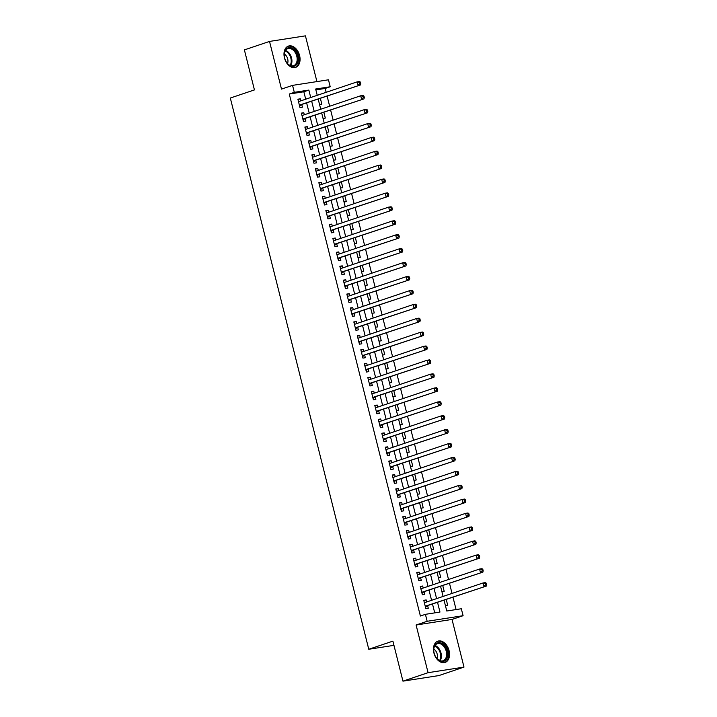 <?xml version="1.0" encoding="UTF-8"?>
<svg xmlns="http://www.w3.org/2000/svg" width="717" height="717" viewBox="0 0 717 717"><rect width="100%" height="100%" fill="white"/><g stroke="black" fill="none" stroke-linecap="round" stroke-linejoin="round"><path stroke-width="1.08" d="M449.066 650.624A11.239 7.6 71.4 0 0 437.908 641.15A11.239 7.6 71.4 0 0 433.919 652.972A11.239 7.6 71.4 0 0 445.078 662.445A11.239 7.6 71.4 0 0 449.066 650.624M299.598 55.559A11.239 7.6 71.4 0 0 288.431 46.085A11.239 7.6 71.4 0 0 284.452 57.907A11.239 7.6 71.4 0 0 295.61 67.38A11.239 7.6 71.4 0 0 299.598 55.559M444.083 600.317L446.772 611.009L461.327 608.751L463.083 615.706L427.162 621.281L425.414 614.326L439.969 612.058L437.576 602.513M452.024 619.434L416.102 625.009L428.076 672.68L402.954 681.15L438.867 675.575L463.998 667.106L452.024 619.434L463.083 615.706M316.923 81.595L305.433 35.85L269.52 41.425L281.494 89.096L292.545 85.377L328.467 79.802L330.214 86.757L315.65 89.016L317.237 95.316M326.163 92.314L325.186 88.451L330.214 86.757M456.084 609.567L453.01 597.306M452.033 593.425L449.514 583.387M448.537 579.506L446.01 569.468M445.033 565.579L442.514 555.55M441.538 551.66L439.019 541.631M438.042 537.741L435.524 527.712M434.547 523.822L432.028 513.793M431.051 509.904L428.533 499.874M427.556 495.985L425.038 485.947M424.061 482.066L421.542 472.028M420.565 468.147L418.047 458.109M417.07 454.228L414.543 444.19M413.566 440.301L411.047 430.272M410.07 426.382L407.552 416.353M406.575 412.463L404.056 402.434M403.079 398.544L400.561 388.515M399.584 384.626L397.066 374.597M396.089 370.707L393.57 360.678M392.593 356.788L390.075 346.75M389.098 342.869L386.571 332.831M385.603 328.951L383.075 318.913M382.098 315.032L379.58 304.994M378.603 301.104L376.084 291.075M375.108 287.185L372.589 277.156M371.612 273.267L369.094 263.238M368.117 259.348L365.598 249.319M364.621 245.429L362.103 235.4M361.126 231.51L358.608 221.472M357.631 217.592L355.103 207.554M354.135 203.673L351.608 193.635M350.631 189.754L348.112 179.716M347.136 175.826L344.617 165.797M343.64 161.908L341.122 151.879M340.145 147.989L337.626 137.96M336.649 134.07L334.131 124.041M333.154 120.151L330.636 110.122M329.659 106.233L327.14 96.203M428.076 672.68L463.998 667.106M402.954 681.15L392.898 641.132L368.771 649.261L230.318 98.041L254.436 89.912L244.389 49.894L269.52 41.425M426.687 601.957L426.176 599.932L423.756 600.308L425.853 608.661L428.282 608.285L427.664 605.847M423.191 588.039L422.68 586.013L420.261 586.389L422.358 594.743L424.778 594.366L424.168 591.928M419.696 574.12L419.185 572.094L416.756 572.471L418.862 580.824L421.282 580.447L420.673 578.01M416.201 560.201L415.69 558.176L413.261 558.552L415.358 566.905L417.787 566.52L417.177 564.091M412.705 546.282L412.194 544.257L409.765 544.633L411.863 552.977L414.292 552.601L413.682 550.172M409.21 532.364L408.699 530.329L406.27 530.705L408.367 539.059L410.796 538.682L410.187 536.244M405.714 518.445L405.204 516.41L402.775 516.787L404.872 525.14L407.301 524.763L406.691 522.326M402.219 504.526L401.708 502.492L399.279 502.868L401.377 511.221L403.805 510.845L403.187 508.407M398.715 490.607L398.213 488.573L395.784 488.949L397.881 497.302L400.31 496.926L399.692 494.488M395.219 476.68L394.708 474.654L392.289 475.03L394.386 483.383L396.815 483.007L396.196 480.569M391.724 462.761L391.213 460.735L388.793 461.112L390.89 469.465L393.31 469.088L392.701 466.65M388.229 448.842L387.718 446.816L385.289 447.193L387.386 455.546L389.815 455.17L389.206 452.732M384.733 434.923L384.222 432.898L381.794 433.274L383.891 441.627L386.32 441.251L385.71 438.813M381.238 421.004L380.727 418.979L378.298 419.355L380.395 427.699L382.824 427.323L382.215 424.894M377.742 407.086L377.232 405.051L374.803 405.428L376.9 413.781L379.329 413.404L378.719 410.975M374.247 393.167L373.736 391.132L371.307 391.509L373.405 399.862L375.833 399.486L375.224 397.048M370.752 379.248L370.241 377.214L367.812 377.59L369.909 385.943L372.338 385.567L371.72 383.129M367.247 365.329L366.745 363.295L364.317 363.671L366.414 372.024L368.843 371.648L368.224 369.21M363.752 351.402L363.241 349.376L360.821 349.753L362.919 358.106L365.338 357.729L364.729 355.291M360.257 337.483L359.746 335.457L357.326 335.834L359.423 344.187L361.843 343.81L361.234 341.373M356.761 323.564L356.25 321.539L353.822 321.915L355.919 330.268L358.348 329.892L357.738 327.454M353.266 309.645L352.755 307.62L350.326 307.996L352.423 316.349L354.852 315.973L354.243 313.535M349.771 295.727L349.26 293.701L346.831 294.078L348.928 302.431L351.357 302.045L350.747 299.616M346.275 281.808L345.764 279.782L343.335 280.159L345.433 288.503L347.862 288.126L347.252 285.698M342.78 267.889L342.269 265.855L339.84 266.231L341.937 274.584L344.366 274.208L343.757 271.77M339.284 253.97L338.774 251.936L336.345 252.312L338.442 260.665L340.871 260.289L340.252 257.851M335.78 240.052L335.278 238.017L332.849 238.394L334.947 246.747L337.375 246.37L336.757 243.932M332.285 226.133L331.774 224.098L329.354 224.475L331.451 232.828L333.871 232.451L333.262 230.014M328.789 212.205L328.278 210.18L325.859 210.556L327.956 218.909L330.376 218.533L329.766 216.095M325.294 198.286L324.783 196.261L322.354 196.637L324.451 204.99L326.88 204.614L326.271 202.176M321.799 184.368L321.288 182.342L318.859 182.718L320.956 191.072L323.385 190.695L322.775 188.257M318.303 170.449L317.792 168.423L315.363 168.8L317.461 177.153L319.89 176.776L319.28 174.339M314.808 156.53L314.297 154.505L311.868 154.881L313.965 163.225L316.394 162.849L315.785 160.42M311.312 142.611L310.802 140.577L308.373 140.953L310.47 149.306L312.899 148.93L312.289 146.501M307.808 128.693L307.306 126.658L304.877 127.034L306.975 135.388L309.403 135.011L308.785 132.573M304.313 114.774L303.811 112.739L301.382 113.116L303.479 121.469L305.908 121.092L305.29 118.655M319.549 104.512L321.825 104.162L320.391 98.471M323.044 118.43L325.321 118.081L323.887 112.39M326.54 132.349L328.816 132L327.391 126.309M330.035 146.277L332.312 145.918L330.887 140.227M333.53 160.196L335.807 159.837L334.382 154.146M337.026 174.114L339.302 173.756L337.877 168.074M340.521 188.033L342.798 187.675L341.373 181.993M344.026 201.952L346.302 201.602L344.868 195.911M347.521 215.871L349.797 215.521L348.363 209.83M351.016 229.79L353.293 229.44L351.859 223.749M354.512 243.708L356.788 243.359L355.354 237.668M358.007 257.627L360.284 257.278L358.858 251.586M361.502 271.555L363.779 271.196L362.354 265.505M364.998 285.474L367.274 285.115L365.849 279.424M368.493 299.392L370.77 299.034L369.345 293.343M371.989 313.311L374.265 312.953L372.84 307.27M375.493 327.23L377.769 326.88L376.335 321.189M378.988 341.149L381.265 340.799L379.831 335.108M382.484 355.067L384.76 354.718L383.326 349.027M385.979 368.986L388.255 368.637L386.822 362.945M389.474 382.905L391.751 382.555L390.326 376.864M392.97 396.824L395.246 396.474L393.821 390.783M396.465 410.751L398.742 410.393L397.317 404.702M399.961 424.67L402.237 424.312L400.812 418.62M403.456 438.589L405.732 438.23L404.307 432.548M406.96 452.508L409.237 452.149L407.803 446.467M410.456 466.426L412.732 466.077L411.298 460.386M413.951 480.345L416.227 479.996L414.793 474.304M417.446 494.264L419.723 493.914L418.289 488.223M420.942 508.183L423.218 507.833L421.793 502.142M424.437 522.101L426.714 521.752L425.289 516.061M427.932 536.029L430.209 535.671L428.784 529.98M431.428 549.948L433.704 549.589L432.279 543.898M434.923 563.867L437.209 563.508L435.775 557.817M438.428 577.785L440.704 577.427L439.27 571.745M441.923 591.704L444.199 591.346L442.765 585.664M325.186 88.451L315.874 89.894M445.418 605.623L447.695 605.273L446.261 599.582M305.702 99.206L303.838 91.767L289.274 94.026L420.386 616.02L425.414 614.326M434.726 612.874L432.548 604.198M431.571 600.317L429.053 590.279M428.076 586.398L425.557 576.36M424.581 572.48L422.062 562.442M421.085 558.552L418.567 548.523M417.59 544.633L415.062 534.604M414.085 530.714L411.567 520.685M410.59 516.796L408.072 506.767M407.095 502.877L404.576 492.848M403.599 488.958L401.081 478.929M400.104 475.039L397.585 465.001M396.609 461.121L394.09 451.083M393.113 447.202L390.595 437.164M389.618 433.283L387.099 423.245M386.122 419.355L383.595 409.326M382.618 405.437L380.1 395.408M379.123 391.518L376.604 381.489M375.627 377.599L373.109 367.57M372.132 363.68L369.613 353.651M368.637 349.762L366.118 339.724M365.141 335.843L362.623 325.805M361.646 321.924L359.127 311.886M358.15 308.005L355.623 297.967M354.655 294.078L352.128 284.049M351.151 280.159L348.632 270.13M347.655 266.24L345.137 256.211M344.16 252.321L341.642 242.292M340.665 238.403L338.146 228.373M337.169 224.484L334.651 214.455M333.674 210.565L331.155 200.527M330.178 196.646L327.66 186.608M326.683 182.727L324.156 172.689M323.188 168.809L320.66 158.771M319.683 154.881L317.165 144.852M316.188 140.962L313.67 130.933M312.693 127.043L310.174 117.014M309.197 113.125L306.679 103.096M300.817 100.855L300.306 98.821L297.887 99.197L299.984 107.55L302.404 107.174L301.794 104.736M368.771 649.261L393.956 645.354M416.102 625.009L427.162 621.281M289.274 94.026L294.302 92.332L292.545 85.377M318.214 99.206L320.732 109.235M321.709 113.125L324.227 123.163M325.204 127.043L327.723 137.081M328.7 140.962L331.218 151M332.195 154.881L334.722 164.919M335.699 168.809L338.218 178.838M339.195 182.727L341.713 192.756M342.69 196.646L345.209 206.675M346.186 210.565L348.704 220.594M349.681 224.484L352.199 234.513M353.176 238.403L355.695 248.432M356.672 252.321L359.19 262.359M360.167 266.24L362.694 276.278M363.662 280.159L366.19 290.197M367.167 294.078L369.685 304.116M370.662 308.005L373.181 318.034M374.157 321.924L376.676 331.953M377.653 335.843L380.171 345.872M381.148 349.762L383.667 359.791M384.644 363.68L387.162 373.709M388.139 377.599L390.657 387.637M391.634 391.518L394.162 401.556M395.13 405.437L397.657 415.475M398.634 419.355L401.153 429.393M402.129 433.283L404.648 443.312M405.625 447.202L408.143 457.231M409.12 461.121L411.639 471.15M412.616 475.039L415.134 485.068M416.111 488.958L418.629 498.987M419.606 502.877L422.125 512.906M423.102 516.796L425.629 526.834M426.597 530.714L429.125 540.752M430.101 544.633L432.62 554.671M433.597 558.552L436.115 568.59M437.092 572.48L439.611 582.509M440.588 586.398L443.106 596.427M310.73 97.512L308.857 90.073L294.302 92.332M436.599 598.623L434.081 588.585M433.104 584.705L430.585 574.667M429.608 570.786L427.081 560.748M426.104 556.867L423.586 546.829M422.609 542.939L420.09 532.91M419.113 529.021L416.595 518.991M415.618 515.102L413.1 505.073M412.123 501.183L409.604 491.154M408.627 487.264L406.109 477.235M405.132 473.345L402.613 463.307M401.637 459.427L399.109 449.389M398.141 445.508L395.614 435.47M394.637 431.589L392.118 421.551M391.141 417.661L388.623 407.632M387.646 403.743L385.128 393.714M384.151 389.824L381.632 379.795M380.655 375.905L378.137 365.876M377.16 361.986L374.641 351.957M373.665 348.068L371.146 338.039M370.169 334.149L367.642 324.111M366.674 320.23L364.146 310.192M363.169 306.311L360.651 296.273M359.674 292.393L357.156 282.355M356.179 278.465L353.66 268.436M352.683 264.546L350.165 254.517M349.188 250.627L346.67 240.598M345.693 236.709L343.174 226.68M342.197 222.79L339.679 212.761M338.702 208.871L336.174 198.833M335.206 194.952L332.679 184.914M331.702 181.034L329.184 170.996M328.207 167.115L325.688 157.077M324.711 153.187L322.193 143.158M321.216 139.268L318.698 129.239M317.721 125.35L315.202 115.32M314.225 111.431L311.707 101.402M303.838 91.767L308.857 90.073M297.985 99.609L300.306 98.821M301.481 113.528L303.811 112.739M304.976 127.447L307.306 126.658M308.471 141.366L310.802 140.577M311.967 155.284L314.297 154.505M315.471 169.203L317.792 168.423M318.966 183.122L321.288 182.342M322.462 197.041L324.783 196.261M325.957 210.959L328.278 210.18M329.453 224.887L331.774 224.098M332.948 238.806L335.278 238.017M336.443 252.725L338.774 251.936M339.939 266.643L342.269 265.855M343.434 280.562L345.764 279.782M346.938 294.481L349.26 293.701M350.434 308.4L352.755 307.62M353.929 322.318L356.25 321.539M357.425 336.237L359.746 335.457M360.92 350.156L363.241 349.376M364.415 364.084L366.745 363.295M367.911 378.002L370.241 377.214M371.406 391.921L373.736 391.132M374.901 405.84L377.232 405.051M378.406 419.759L380.727 418.979M381.901 433.677L384.222 432.898M385.396 447.596L387.718 446.816M388.892 461.515L391.213 460.735M392.387 475.434L394.708 474.654M395.883 489.353L398.213 488.573M399.378 503.28L401.708 502.492M402.873 517.199L405.204 516.41M406.369 531.118L408.699 530.329M409.873 545.037L412.194 544.257M413.368 558.955L415.69 558.176M416.864 572.874L419.185 572.094M420.359 586.793L422.68 586.013M423.855 600.712L426.176 599.932M299.401 105.256L360.499 84.956L299.365 105.112M359.844 83.737L358.07 85.332L357.191 81.855L359.62 81.478L360.463 82.195L359.495 82.347L359.844 83.737L360.812 83.584L360.463 82.195M298.496 101.635L357.191 81.855L359.495 82.347M300.988 105.005A1.443 1.058 -98.8 0 0 300.638 105.238L299.661 106.259M298.415 101.303L299.088 101.438M360.499 84.956L360.812 83.584M284.667 58.023A9.724 6.578 -108.6 0 1 284.264 55.299A9.724 6.578 -108.6 0 1 289.829 47.555A9.724 6.578 -108.6 0 1 297.77 55.989A9.724 6.578 -108.6 0 1 295.189 65.821A9.724 6.578 -108.6 0 1 286.71 62.567A9.724 6.578 -108.6 0 1 284.667 58.023M286.63 62.442A9.007 6.095 71.4 0 0 293.594 65.704A9.007 6.095 71.4 0 0 296.784 56.231A9.007 6.095 71.4 0 0 287.84 48.639A9.007 6.095 71.4 0 0 284.273 55.451M287.535 63.553A6.408 4.338 71.4 0 0 287.696 58.973A6.408 4.338 71.4 0 0 284.317 54.017M294.786 67.586L294.777 67.586A11.167 7.555 71.4 0 0 294.786 67.586A11.167 7.555 71.4 0 0 298.738 55.836A11.167 7.555 71.4 0 0 287.651 46.426A11.167 7.555 71.4 0 0 287.642 46.426L287.642 46.426M435.371 644.44A9.724 6.578 -108.6 0 1 445.185 646.492A9.724 6.578 -108.6 0 1 446.01 659.703A9.724 6.578 -108.6 0 1 436.187 657.632A9.724 6.578 -108.6 0 1 433.731 650.364A9.724 6.578 -108.6 0 1 435.371 644.44M436.097 657.516A9.007 6.095 71.4 0 0 443.061 660.769A9.007 6.095 71.4 0 0 445.114 659.299A9.007 6.095 71.4 0 0 445.257 648.607A9.007 6.095 71.4 0 0 437.307 643.705A9.007 6.095 71.4 0 0 435.264 645.175A9.007 6.095 71.4 0 0 433.74 650.516M437.003 658.618A6.408 4.338 71.4 0 0 433.794 649.091M444.253 662.651L444.244 662.651A11.167 7.555 71.4 0 0 444.253 662.651A11.167 7.555 71.4 0 0 446.799 660.832A11.167 7.555 71.4 0 0 446.978 647.568A11.167 7.555 71.4 0 0 437.128 641.491A11.167 7.555 71.4 0 0 437.11 641.491L437.128 641.491M302.897 119.174L363.994 98.874L302.87 119.031M363.34 97.655L361.565 99.251L360.696 95.773L363.116 95.397L363.958 96.114L362.99 96.266L363.34 97.655L364.308 97.503L363.958 96.114M301.991 115.554L360.696 95.773L362.99 96.266M304.492 118.932A1.443 1.058 -98.8 0 0 304.142 119.156L303.157 120.178M301.911 115.222L302.592 115.356M363.994 98.874L364.308 97.503M306.401 133.093L367.489 112.802L306.365 132.95M366.835 111.574L365.061 113.178L364.191 109.692L366.611 109.316L367.454 110.033L366.486 110.185L366.835 111.574L367.803 111.431L367.454 110.033M305.487 129.472L364.191 109.692L366.486 110.185M307.987 132.851A1.443 1.058 -98.8 0 0 307.638 133.075L306.652 134.097M305.406 129.141L306.087 129.275M367.489 112.802L367.803 111.431M309.896 147.012L370.985 126.721L309.861 146.877M370.33 125.493L368.556 127.097L367.687 123.611L370.115 123.234L370.949 123.951L369.981 124.104L370.33 125.493L371.298 125.35L370.949 123.951M308.982 143.391L367.687 123.611L369.981 124.104M311.483 146.77A1.443 1.058 -98.8 0 0 311.133 146.994L310.147 148.016M308.902 143.059L309.583 143.194M370.985 126.721L371.298 125.35M313.392 160.931L374.48 140.64L313.356 160.796M373.826 139.421L372.051 141.016L371.182 137.53L373.611 137.153L374.444 137.87L373.476 138.023L373.826 139.421L374.803 139.268L374.444 137.87M312.478 157.31L371.182 137.53L373.476 138.023M314.978 160.689A1.443 1.058 -98.8 0 0 314.629 160.913L313.643 161.934M312.397 156.978L313.078 157.113M374.48 140.64L374.803 139.268M316.887 174.849L377.976 154.558L316.851 174.715M377.321 153.339L375.556 154.935L374.677 151.457L377.106 151.081L377.949 151.798L376.972 151.941L377.321 153.339L378.298 153.187L377.949 151.798M315.973 171.229L374.677 151.457L376.972 151.941M318.473 174.607A1.443 1.058 -98.8 0 0 318.124 174.831L317.138 175.862M315.892 170.897L316.573 171.031M377.976 154.558L378.298 153.187M320.382 188.777L381.471 168.477L320.347 188.634M380.817 167.258L379.051 168.853L378.173 165.376L380.602 165L381.444 165.717L380.467 165.86L380.817 167.258L381.794 167.106L381.444 165.717M319.477 185.156L378.173 165.376L380.467 165.86M321.969 188.526A1.443 1.058 -98.8 0 0 321.619 188.75L320.633 189.781M319.388 184.825L320.069 184.95M381.471 168.477L381.794 167.106M323.878 202.696L384.975 182.396L323.842 202.553M384.321 181.177L382.546 182.772L381.668 179.295L384.097 178.918L384.939 179.635L383.971 179.788L384.321 181.177L385.289 181.025L384.939 179.635M322.973 199.075L381.668 179.295L383.971 179.788M325.464 202.445A1.443 1.058 -98.8 0 0 325.115 202.678L324.129 203.7M322.883 198.743L323.564 198.869M384.975 182.396L385.289 181.025M327.373 216.615L388.471 196.315L327.337 216.471M387.816 195.096L386.042 196.691L385.163 193.214L387.592 192.837L388.435 193.554L387.467 193.707L387.816 195.096L388.784 194.943L388.435 193.554M326.468 212.994L385.163 193.214L387.467 193.707M328.96 216.364A1.443 1.058 -98.8 0 0 328.61 216.597L327.624 217.618M326.378 212.662L327.06 212.788M388.471 196.315L388.784 194.943M330.869 230.533L391.966 210.233L330.833 230.39M391.312 209.014L389.537 210.61L388.659 207.132L391.088 206.756L391.93 207.473L390.962 207.625L391.312 209.014L392.28 208.862L391.93 207.473M329.963 226.913L388.659 207.132L390.962 207.625M332.455 230.282A1.443 1.058 -98.8 0 0 332.105 230.515L331.129 231.537M329.883 226.581L330.555 226.715M391.966 210.233L392.28 208.862M334.364 244.452L395.461 224.152L334.337 244.309M394.807 222.933L393.033 224.529L392.163 221.051L394.583 220.675L395.425 221.392L394.458 221.544L394.807 222.933L395.775 222.781L395.425 221.392M333.459 240.831L392.163 221.051L394.458 221.544M335.959 244.21A1.443 1.058 -98.8 0 0 335.61 244.434L334.624 245.456M333.378 240.5L334.059 240.634M395.461 224.152L395.775 222.781M337.868 258.371L398.957 238.071L337.832 258.228M398.302 236.852L396.528 238.447L395.659 234.97L398.078 234.593L398.921 235.31L397.953 235.463L398.302 236.852L399.27 236.7L398.921 235.31M336.954 254.75L395.659 234.97L397.953 235.463M339.455 258.129A1.443 1.058 -98.8 0 0 339.105 258.353L338.119 259.375M336.873 254.418L337.555 254.553M398.957 238.071L399.27 236.7M341.364 272.29L402.452 251.999L341.328 272.155M401.798 250.771L400.023 252.375L399.154 248.889L401.583 248.512L402.416 249.229L401.448 249.382L401.798 250.771L402.766 250.627L402.416 249.229M340.45 268.669L399.154 248.889L401.448 249.382M342.95 272.048A1.443 1.058 -98.8 0 0 342.601 272.272L341.615 273.294M340.369 268.337L341.05 268.472M402.452 251.999L402.766 250.627M344.859 286.208L405.947 265.917L344.823 286.074M405.293 264.69L403.519 266.294L402.649 262.807L405.078 262.431L405.921 263.148L404.944 263.3L405.293 264.69L406.27 264.546L405.921 263.148M343.945 282.588L402.649 262.807L404.944 263.3M346.445 285.966A1.443 1.058 -98.8 0 0 346.096 286.191L345.11 287.212M343.864 282.256L344.545 282.39M405.947 265.917L406.27 264.546M348.354 300.127L409.443 279.836L348.319 299.993M408.789 278.617L407.023 280.213L406.145 276.735L408.573 276.359L409.416 277.067L408.439 277.219L408.789 278.617L409.765 278.465L409.416 277.067M347.44 296.506L406.145 276.735L408.439 277.219M349.941 299.885A1.443 1.058 -98.8 0 0 349.591 300.109L348.605 301.14M347.36 296.175L348.041 296.309M409.443 279.836L409.765 278.465M351.85 314.055L412.938 293.755L351.814 313.912M412.284 292.536L410.518 294.131L409.64 290.654L412.069 290.277L412.911 290.994L411.934 291.138L412.284 292.536L413.261 292.384L412.911 290.994M350.945 310.434L409.64 290.654L411.934 291.138M353.436 313.804A1.443 1.058 -98.8 0 0 353.087 314.028L352.101 315.059M350.855 310.094L351.536 310.228M412.938 293.755L413.261 292.384M355.345 327.974L416.443 307.674L355.309 327.83M415.788 306.455L414.014 308.05L413.135 304.573L415.564 304.196L416.407 304.913L415.439 305.057L415.788 306.455L416.756 306.302L416.407 304.913M354.44 324.353L413.135 304.573L415.439 305.057M356.932 327.723A1.443 1.058 -98.8 0 0 356.582 327.947L355.596 328.978M354.35 324.021L355.032 324.147M416.443 307.674L416.756 306.302M358.841 341.892L419.938 321.592L358.805 341.749M419.284 320.374L417.509 321.969L416.631 318.491L419.06 318.115L419.902 318.832L418.934 318.984L419.284 320.374L420.252 320.221L419.902 318.832M357.935 338.272L416.631 318.491L418.934 318.984M360.427 341.642A1.443 1.058 -98.8 0 0 360.077 341.875L359.092 342.896M357.846 337.94L358.527 338.065M419.938 321.592L420.252 320.221M362.336 355.811L423.433 335.511L362.3 355.668M422.779 334.292L421.004 335.888L420.126 332.41L422.555 332.034L423.397 332.751L422.43 332.903L422.779 334.292L423.747 334.14L423.397 332.751M361.431 352.19L420.126 332.41L422.43 332.903M363.931 355.56A1.443 1.058 -98.8 0 0 363.573 355.793L362.596 356.815M361.35 351.859L362.022 351.984M423.433 335.511L423.747 334.14M365.831 369.73L426.929 349.43L365.804 369.587M426.274 348.211L424.5 349.806L423.63 346.329L426.05 345.952L426.893 346.67L425.925 346.822L426.274 348.211L427.242 348.059L426.893 346.67M364.926 366.109L423.63 346.329L425.925 346.822M367.427 369.479A1.443 1.058 -98.8 0 0 367.077 369.712L366.091 370.734M364.845 365.778L365.527 365.912M426.929 349.43L427.242 348.059M369.336 383.649L430.424 363.349L369.3 383.505M429.77 362.13L427.995 363.725L427.126 360.248L429.546 359.871L430.388 360.588L429.42 360.741L429.77 362.13L430.738 361.977L430.388 360.588M368.421 380.028L427.126 360.248L429.42 360.741M370.922 383.407A1.443 1.058 -98.8 0 0 370.572 383.631L369.587 384.653M368.341 379.696L369.022 379.831M430.424 363.349L430.738 361.977M372.831 397.568L433.919 377.276L372.795 397.424M433.265 376.049L431.491 377.653L430.621 374.166L433.05 373.79L433.884 374.507L432.916 374.659L433.265 376.049L434.233 375.905L433.884 374.507M371.917 393.947L430.621 374.166L432.916 374.659M374.417 397.326A1.443 1.058 -98.8 0 0 374.068 397.55L373.082 398.571M371.836 393.615L372.517 393.75M433.919 377.276L434.233 375.905M376.326 411.486L437.415 391.195L376.291 411.352M436.761 389.967L434.986 391.572L434.117 388.085L436.545 387.709L437.388 388.426L436.411 388.578L436.761 389.967L437.737 389.824L437.388 388.426M375.412 407.865L434.117 388.085L436.411 388.578M377.913 411.244A1.443 1.058 -98.8 0 0 377.563 411.468L376.577 412.49M375.332 407.534L376.013 407.668M437.415 391.195L437.737 389.824M379.822 425.405L440.91 405.114L379.786 425.271M440.256 403.895L438.49 405.49L437.612 402.004L440.041 401.628L440.883 402.345L439.906 402.497L440.256 403.895L441.233 403.743L440.883 402.345M378.908 421.784L437.612 402.004L439.906 402.497M381.408 425.163A1.443 1.058 -98.8 0 0 381.059 425.387L380.073 426.409M378.827 421.453L379.508 421.587M440.91 405.114L441.233 403.743M383.317 439.324L444.406 419.033L383.281 439.189M443.751 417.814L441.986 419.409L441.107 415.932L443.536 415.555L444.379 416.272L443.402 416.416L443.751 417.814L444.728 417.661L444.379 416.272M382.412 435.703L441.107 415.932L443.402 416.416M384.904 439.082A1.443 1.058 -98.8 0 0 384.554 439.306L383.568 440.337M382.322 435.371L383.003 435.506M444.406 419.033L444.728 417.661M386.813 453.252L447.91 432.951L386.777 453.108M447.256 431.733L445.481 433.328L444.603 429.85L447.032 429.474L447.874 430.191L446.906 430.334L447.256 431.733L448.224 431.58L447.874 430.191M385.907 449.631L444.603 429.85L446.906 430.334M388.399 453.001A1.443 1.058 -98.8 0 0 388.049 453.225L387.063 454.255M385.818 449.299L386.499 449.425M447.91 432.951L448.224 431.58M390.308 467.17L451.405 446.87L390.272 467.027M450.751 445.651L448.976 447.247L448.098 443.769L450.527 443.393L451.369 444.11L450.401 444.262L450.751 445.651L451.719 445.499L451.369 444.11M389.403 463.549L448.098 443.769L450.401 444.262M391.894 466.919A1.443 1.058 -98.8 0 0 391.545 467.152L390.559 468.174M389.313 463.218L389.994 463.343M451.405 446.87L451.719 445.499M393.803 481.089L454.901 460.789L393.767 480.946M454.246 459.57L452.472 461.165L451.593 457.688L454.022 457.312L454.865 458.029L453.897 458.181L454.246 459.57L455.214 459.418L454.865 458.029M392.898 477.468L451.593 457.688L453.897 458.181M395.399 480.838A1.443 1.058 -98.8 0 0 395.04 481.071L394.063 482.093M392.817 477.137L393.49 477.262M454.901 460.789L455.214 459.418M397.308 495.008L458.396 474.708L397.272 494.864M457.742 473.489L455.967 475.084L455.098 471.607L457.518 471.23L458.36 471.947L457.392 472.1L457.742 473.489L458.71 473.337L458.36 471.947M396.393 491.387L455.098 471.607L457.392 472.1M398.894 494.757A1.443 1.058 -98.8 0 0 398.544 494.99L397.559 496.012M396.313 491.055L396.994 491.181M458.396 474.708L458.71 473.337M400.803 508.927L461.891 488.627L400.767 508.783M461.237 487.408L459.463 489.003L458.593 485.526L461.013 485.149L461.856 485.866L460.888 486.018L461.237 487.408L462.205 487.255L461.856 485.866M399.889 505.306L458.593 485.526L460.888 486.018M402.389 508.676A1.443 1.058 -98.8 0 0 402.04 508.909L401.054 509.93M399.808 504.974L400.489 505.109M461.891 488.627L462.205 487.255M404.298 522.845L465.387 502.545L404.263 522.702M464.733 501.326L462.958 502.922L462.089 499.444L464.517 499.068L465.351 499.785L464.383 499.937L464.733 501.326L465.7 501.174L465.351 499.785M403.384 519.225L462.089 499.444L464.383 499.937M405.885 522.603A1.443 1.058 -98.8 0 0 405.535 522.827L404.549 523.849M403.304 518.893L403.985 519.027M465.387 502.545L465.7 501.174M407.794 536.764L468.882 516.473L407.758 536.63M468.228 515.245L466.453 516.849L465.584 513.363L468.013 512.987L468.855 513.704L467.878 513.856L468.228 515.245L469.205 515.102L468.855 513.704M406.88 533.143L465.584 513.363L467.878 513.856M409.38 536.522A1.443 1.058 -98.8 0 0 409.031 536.746L408.045 537.768M406.799 532.812L407.48 532.946M468.882 516.473L469.205 515.102M411.289 550.683L472.378 530.392L411.253 550.548M471.723 529.164L469.958 530.768L469.079 527.282L471.508 526.905L472.351 527.622L471.374 527.775L471.723 529.164L472.7 529.021L472.351 527.622M410.375 547.062L469.079 527.282L471.374 527.775M412.875 550.441A1.443 1.058 -98.8 0 0 412.526 550.665L411.54 551.687M410.294 546.73L410.975 546.865M472.378 530.392L472.7 529.021M414.784 564.602L475.873 544.311L414.749 564.467M475.219 543.092L473.453 544.687L472.575 541.21L475.004 540.824L475.846 541.541L474.869 541.693L475.219 543.092L476.196 542.939L475.846 541.541M413.879 560.981L472.575 541.21L474.869 541.693M416.371 564.36A1.443 1.058 -98.8 0 0 416.021 564.584L415.035 565.614M413.79 560.649L414.471 560.784M475.873 544.311L476.196 542.939M418.28 578.529L479.377 558.229L418.244 578.386M478.723 557.01L476.948 558.606L476.07 555.128L478.499 554.752L479.341 555.469L478.373 555.612L478.723 557.01L479.691 556.858L479.341 555.469M417.375 574.909L476.07 555.128L478.373 555.612M419.866 578.278A1.443 1.058 -98.8 0 0 419.517 578.502L418.531 579.533M417.285 574.568L417.966 574.702M479.377 558.229L479.691 556.858M421.775 592.448L482.873 572.148L421.739 592.305M482.218 570.929L480.444 572.524L479.565 569.047L481.994 568.671L482.837 569.388L481.869 569.531L482.218 570.929L483.186 570.777L482.837 569.388M420.87 588.827L479.565 569.047L481.869 569.531M423.362 592.197A1.443 1.058 -98.8 0 0 423.012 592.421L422.026 593.452M420.789 588.496L421.462 588.621M482.873 572.148L483.186 570.777M425.271 606.367L486.368 586.067L425.235 606.223M485.714 584.848L483.939 586.443L483.061 582.966L485.49 582.589L486.332 583.306L485.364 583.459L485.714 584.848L486.682 584.696L486.332 583.306M424.365 602.746L483.061 582.966L485.364 583.459M426.866 606.116A1.443 1.058 -98.8 0 0 426.507 606.349L425.531 607.371M424.285 602.414L424.957 602.54M486.368 586.067L486.682 584.696M299.446 105.417L300.638 105.238M285.536 50.45A9.007 6.095 -108.6 0 1 291.55 57.996A9.007 6.095 -108.6 0 1 290.663 65.659M290.098 65.444A8.712 5.888 71.4 0 0 290.851 58.194A8.712 5.888 71.4 0 0 285.223 50.961M435.004 645.515A9.007 6.095 -108.6 0 1 440.722 652.058A9.007 6.095 -108.6 0 1 440.13 660.724M439.575 660.509A8.712 5.888 71.4 0 0 440.032 652.291A8.712 5.888 71.4 0 0 434.69 646.026M302.941 119.345L304.142 119.156M306.437 133.263L307.638 133.075M309.932 147.182L311.133 146.994M313.428 161.101L314.629 160.913M316.932 175.02L318.124 174.831M320.427 188.938L321.619 188.75M323.923 202.857L325.115 202.678M327.418 216.776L328.61 216.597M330.913 230.695L332.105 230.515M334.409 244.622L335.61 244.434M337.904 258.541L339.105 258.353M341.4 272.46L342.601 272.272M344.895 286.379L346.096 286.191M348.399 300.298L349.591 300.109M351.895 314.216L353.087 314.028M355.39 328.135L356.582 327.947M358.885 342.054L360.077 341.875M362.381 355.973L363.573 355.793M365.876 369.891L367.077 369.712M369.372 383.819L370.572 383.631M372.867 397.738L374.068 397.55M376.362 411.657L377.563 411.468M379.867 425.575L381.059 425.387M383.362 439.494L384.554 439.306M386.857 453.413L388.049 453.225M390.353 467.332L391.545 467.152M393.848 481.25L395.04 481.071M397.343 495.169L398.544 494.99M400.839 509.097L402.04 508.909M404.334 523.016L405.535 522.827M407.839 536.934L409.031 536.746M411.334 550.853L412.526 550.665M414.829 564.772L416.021 564.584M418.325 578.691L419.517 578.502M421.82 592.609L423.012 592.421M425.315 606.528L426.507 606.349"/></g></svg>
